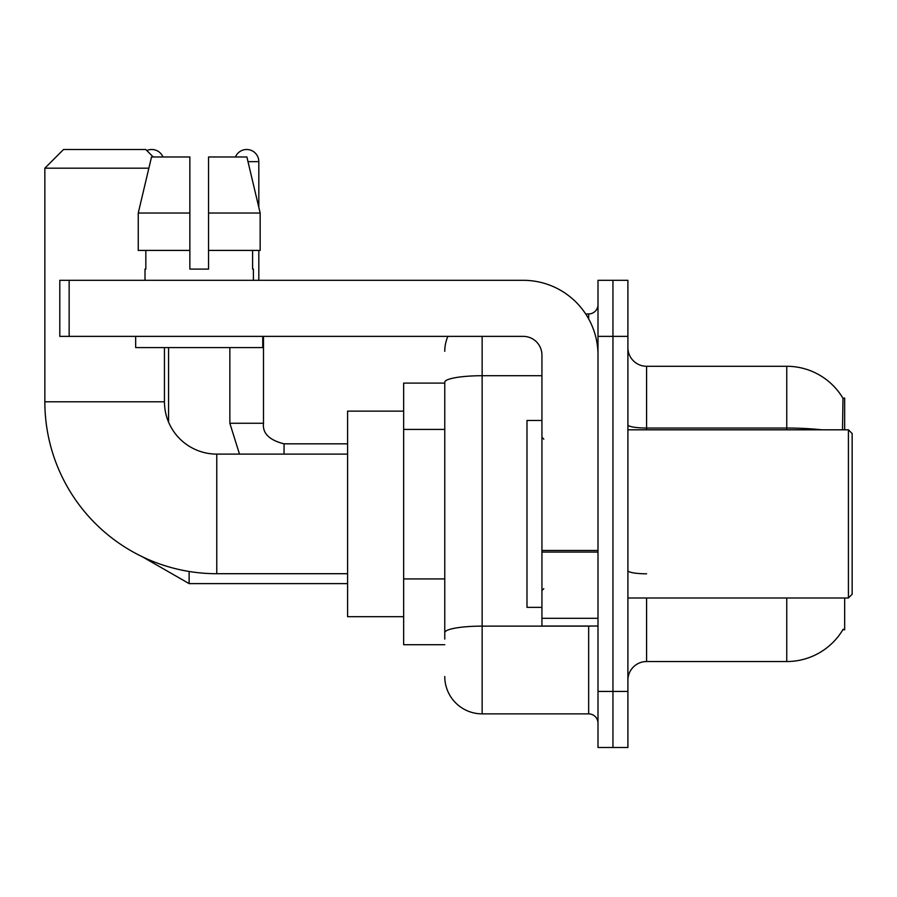 <?xml version="1.0" encoding="UTF-8"?>
<svg xmlns="http://www.w3.org/2000/svg" width="897" height="897" viewBox="0 0 897 897"><rect width="100%" height="100%" fill="white"/><g stroke="black" fill="none" stroke-linecap="round" stroke-linejoin="round"><path stroke-width="1.35" d="M844.671 429.809L844.671 398.044L842.978 398.279A65.403 65.403 0 0 0 786.747 366.279A65.403 65.403 0 0 1 842.832 398.044A65.403 65.403 0 0 0 786.747 366.279L646.591 366.279A18.691 18.691 0 0 1 627.9 347.588A18.691 18.691 0 0 0 646.591 366.279L646.591 429.809M844.671 597.996L844.671 629.772L842.832 629.772L843.169 629.212A65.403 65.403 0 0 1 786.747 661.538A65.403 65.403 0 0 0 842.832 629.772M444.766 383.097L403.65 383.097L403.65 644.719L444.766 644.719M627.9 680.229A18.691 18.691 0 0 1 646.591 661.538L786.747 661.538L786.747 597.996M612.954 691.441L612.954 747.504L627.9 747.504L627.9 691.441L612.954 691.441L612.954 747.504L597.996 747.504L597.996 691.441L612.954 691.441L612.954 336.375L612.954 691.441M597.996 691.441L597.996 280.312L612.954 280.312L612.954 336.375L612.954 280.312L627.9 280.312L627.9 691.441M842.518 429.809L842.978 398.279A65.403 65.403 0 0 0 786.747 366.279L786.747 428.048L646.591 428.048A18.691 3.24 0 0 1 627.9 424.797M444.766 639.113L444.766 382.212A37.371 6.492 180 0 1 482.138 375.72L541.934 375.72M482.138 336.375L482.138 713.866L588.656 713.866L588.656 626.028M585.674 313.95L588.656 313.95A9.34 9.34 0 0 0 597.996 304.61M597.996 723.206A9.34 9.34 0 0 0 588.656 713.866M444.766 351.321A37.371 37.371 0 0 1 447.883 336.375M482.138 713.866A37.371 37.371 0 0 1 444.766 676.484M208.553 269.1L189.861 269.1L208.553 269.1L189.861 269.1L208.553 269.1L208.553 156.975L246.888 156.975L260.164 213.038L260.164 250.409L208.553 250.409M235.463 156.975A12.143 12.143 0 0 1 258.818 161.651L258.818 207.342L260.164 213.038L208.553 213.038M347.588 573.71L216.771 573.71A171.921 171.921 0 0 1 44.85 401.778L44.85 168.188L63.541 149.496L145.763 149.496L153.241 156.975M216.771 573.71L216.771 454.106A52.329 52.329 0 0 1 164.454 401.778L164.454 347.588M148.868 168.188L44.85 168.188M403.65 411.129L347.588 411.129L347.588 616.688L403.65 616.688M146.805 150.55A12.143 12.143 0 0 1 162.951 156.975M168.558 422.117L168.558 347.588M229.856 347.588L229.856 423.272L263.494 423.272L263.494 336.375M258.818 250.409L258.818 280.312M597.996 626.028L541.934 626.028L541.934 550.466L597.996 550.466M597.996 355.066A74.754 74.754 0 0 0 523.254 280.312L69.147 280.312L69.147 336.375L523.254 336.375A18.691 18.691 0 0 1 541.934 355.066L541.934 550.466M69.147 336.375L59.796 336.375L59.796 280.312L69.147 280.312M189.861 213.038L189.861 250.409L189.861 213.038L138.25 213.038L151.526 156.975L189.861 156.975L189.861 269.1M145.011 269.1L145.83 269.1L145.011 269.1L145.011 280.312M253.403 269.1L252.595 269.1L253.403 269.1L253.403 280.312M252.595 250.409L252.595 269.1M145.83 269.1L145.83 250.409M135.671 336.375L135.671 347.588L262.743 347.588L262.743 336.375M189.861 250.409L138.25 250.409L138.25 213.038L151.526 156.975M260.164 213.038L246.888 156.975M848.416 429.809L852.15 433.554L852.15 594.263L848.416 597.996L848.416 429.809L627.9 429.809M541.934 420.469L526.988 420.469L526.988 607.347L541.934 607.347M444.766 429.416L403.65 429.416M444.766 578.924L403.65 578.924M646.591 597.996L646.591 661.538M821.787 429.809A65.403 11.358 180 0 0 786.747 428.048L786.747 429.809M627.9 336.375L597.996 336.375M646.591 573.811A18.691 3.24 -0 0 1 627.9 570.559M591.897 626.028A9.34 1.626 0 0 1 588.656 626.128L482.138 626.128A37.371 6.492 180 0 0 444.766 632.62M588.656 318.872L588.656 313.95M44.85 401.778L164.454 401.778M347.588 583.611L189.121 583.611L142.32 556.745L189.121 583.611L142.32 556.745L189.121 583.611L142.32 556.745L189.121 583.611L142.32 556.745L189.121 583.611L142.32 556.745L189.121 583.611L189.121 571.467M247.998 161.651L258.818 161.651M284.046 454.106L284.046 443.858C269.212 440.091 262.361 433.24 263.494 423.272C262.361 433.24 269.212 440.091 284.046 443.824C269.212 440.091 262.361 433.24 263.494 423.272C262.361 433.24 269.212 440.091 284.046 443.824C269.212 440.091 262.361 433.24 263.494 423.272C262.361 433.24 269.212 440.091 284.046 443.824C269.212 440.091 262.361 433.24 263.494 423.272C262.361 433.24 269.212 440.091 284.046 443.824C269.212 440.091 262.361 433.24 263.494 423.272C262.361 433.24 269.212 440.091 284.046 443.824L347.588 443.824M597.996 552.081L541.934 552.081M541.934 618.313L597.996 618.313M347.588 454.106L216.771 454.106M142.32 556.745L189.121 583.611M229.856 423.272L239.488 454.106M263.494 423.272C262.361 433.24 269.212 440.091 284.046 443.824M627.9 597.996L848.416 597.996M543.806 439.16L541.934 437.288M543.806 588.656L541.934 590.529"/></g></svg>

